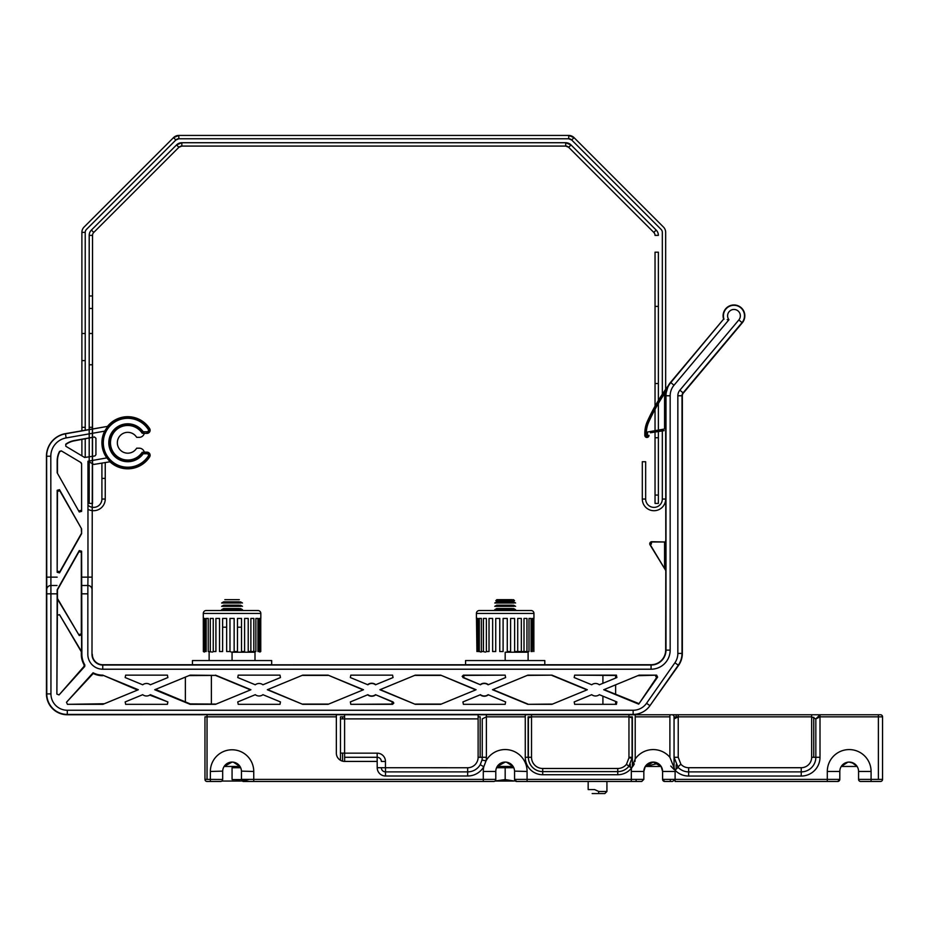 <?xml version="1.0" encoding="UTF-8"?>
<svg xmlns="http://www.w3.org/2000/svg" width="929" height="929" viewBox="0 0 929 929"><rect width="100%" height="100%" fill="white"/><g stroke="black" fill="none" stroke-linecap="round" stroke-linejoin="round"><path stroke-width="1.39" d="M656.176 230.078L571.021 144.936L568.664 147.293A4.169 4.169 0 0 0 565.715 146.074L568.664 147.293L565.715 146.074A4.169 4.169 0 0 1 568.664 147.293L653.807 232.436L656.176 230.078A7.502 7.502 0 0 1 658.371 235.385A7.502 7.502 0 0 0 656.176 230.078M655.038 252.189L655.038 495.076L655.038 252.189L658.371 252.189L658.371 503.425L655.038 503.425L655.038 495.076L658.371 495.076L658.371 431.637M658.371 400.504L658.371 252.189M655.038 235.385A4.169 4.169 0 0 0 653.807 232.436A4.169 4.169 0 0 1 655.038 235.385L658.371 235.385M655.038 383.538L658.371 383.538L655.038 383.538L655.038 406.217M655.038 430.684L655.038 431.962M655.038 432.229L655.038 437.745L658.371 437.745L658.371 383.538M658.371 431.37L658.371 430.104M655.038 306.396L658.371 306.396M565.715 142.729A7.502 7.502 0 0 1 571.021 144.936L565.715 142.729L181.84 142.729L181.84 146.074L178.902 147.293A4.169 4.169 0 0 1 181.84 146.074A4.169 4.169 0 0 0 178.902 147.293L181.84 146.074L565.715 146.074L565.715 142.729L571.021 144.936A7.502 7.502 0 0 0 565.715 142.729M176.533 144.936L181.84 142.729A7.502 7.502 0 0 0 176.533 144.936L91.39 230.078L93.748 232.436A4.169 4.169 0 0 0 92.528 235.385A4.169 4.169 0 0 1 93.748 232.436L178.902 147.293L176.533 144.936M91.39 230.078A7.502 7.502 0 0 0 89.196 235.385A7.502 7.502 0 0 1 91.39 230.078M92.319 503.425L92.528 235.385L92.528 295.968L89.196 295.968L89.196 235.385L89.196 503.425L92.134 503.425M92.528 295.968L92.528 308.486L89.196 308.486L89.196 295.968M89.196 308.486L89.196 333.499L92.528 333.499L92.528 308.486L92.528 333.499L89.196 333.499L89.196 364.772L92.528 364.772L92.528 427.317L89.196 427.317L89.196 364.772M92.528 427.317L92.528 503.425L89.196 503.425L89.196 427.317M92.528 456.081L92.528 437.629L92.528 456.081M92.528 308.486L92.528 364.772M89.196 438.209L89.196 456.673L89.196 438.209M665.663 389.321L665.663 232.366A7.502 7.502 0 0 0 663.469 227.059L574.041 137.631L571.683 139.989L568.734 138.769L571.683 139.989A4.169 4.169 0 0 0 568.734 138.769L568.734 135.437L178.821 135.437L178.821 138.769L175.871 139.989L86.455 229.417A4.169 4.169 0 0 0 85.224 232.366L85.224 430.15L85.224 427.317L81.891 427.317L81.891 430.731L81.891 232.366L81.891 427.317M568.734 138.769L178.821 138.769A4.169 4.169 0 0 0 175.871 139.989L173.514 137.631L178.821 135.437A7.502 7.502 0 0 0 173.514 137.631L84.086 227.059A7.502 7.502 0 0 0 81.891 232.366L81.891 295.968L81.891 232.366L85.224 232.366L85.224 427.317L85.224 360.603L81.891 360.603L85.224 360.603L85.224 427.317M105.244 462.607L105.244 499.047L105.244 462.607M101.911 463.199L101.911 499.047L101.911 463.199M101.911 478.4L105.244 478.4M87.965 509.289A11.671 11.671 0 0 0 92.134 510.625M92.319 510.648A11.671 11.671 0 0 0 105.244 499.047L101.911 499.047A8.338 8.338 0 0 1 92.319 507.292M87.965 505.213A8.338 8.338 0 0 0 92.134 507.257M85.224 333.499L81.891 333.499L81.891 295.968L81.891 333.499L85.224 333.499L85.224 295.968L85.224 333.499M85.224 457.37L85.224 438.906L85.224 457.37M81.891 439.498L81.891 455.849L81.891 439.498M175.871 139.989A4.169 4.169 0 0 1 178.821 138.769L175.871 139.989M178.821 135.437L173.514 137.631A7.502 7.502 0 0 1 178.821 135.437M574.041 137.631L568.734 135.437L574.041 137.631A7.502 7.502 0 0 0 568.734 135.437M662.331 394.233L662.331 232.366A4.169 4.169 0 0 0 661.111 229.417L571.683 139.989M665.663 499.047A11.671 11.671 0 0 1 653.993 510.718A11.671 11.671 0 0 1 642.311 499.047A11.671 11.671 0 0 0 653.993 510.718A11.671 11.671 0 0 0 665.663 499.047L662.331 499.047A8.338 8.338 0 0 1 653.993 507.385A8.338 8.338 0 0 1 645.655 499.047A8.338 8.338 0 0 0 653.993 507.385A8.338 8.338 0 0 0 662.331 499.047L662.331 430.94M645.655 461.725L645.655 499.047L642.311 499.047L642.311 461.725L645.655 461.725M665.663 429.001L665.663 390.958M662.331 430.673L662.331 429.395M137.562 690.05L104.338 703.752L137.562 690.05L104.338 703.752L67.422 704.333L66.493 702.243L67.422 704.333L102.922 704.333L138.316 689.736L102.747 675.139L137.562 690.05M615.66 675.453L574.656 675.139L616.403 675.139L615.625 675.453L615.625 678.065L616.879 677.555L615.625 678.065L616.879 677.555L616.403 675.139L616.879 677.555L599.344 684.778A6.259 6.259 0 0 0 591.715 684.778L574.18 677.555L574.656 675.139M655.479 675.72L656.513 677.694L657.627 677.113L656.606 675.139L637.724 675.72L615.625 684.836L615.625 694.311M185.359 701.732L185.359 677.113L155.491 689.423L190.213 703.903L216.12 704.077M167.882 677.555L150.335 684.778L167.882 677.555L167.406 675.139L125.647 675.139L125.171 677.555L125.647 675.139L167.406 675.139L167.882 677.555L150.335 684.778A6.259 6.259 0 0 0 142.706 684.778A6.259 6.259 0 0 1 150.335 684.778L167.882 677.555L167.406 675.139L167.882 677.555M66.029 444.352L65.75 444.201A20.844 20.844 0 0 1 74.39 440.52L94.468 436.99L74.448 440.81A20.554 20.554 0 0 0 66.029 444.352M84.713 666.488L84.864 665.013L84.156 664.955L83.993 666.418L84.713 666.488L59.05 694.927L83.993 666.418M78.965 551.687L57.459 589.857L78.965 551.687L81.311 552.302L81.601 551.199L79.267 550.583L57.168 589.776L78.965 551.687L57.459 589.857L57.459 598.473L79.279 635.575L81.601 634.937L81.311 633.88L78.988 634.519M79.267 550.583L81.601 551.199L79.267 550.583L81.601 551.199L81.891 654.295A20.844 20.844 0 0 0 84.864 665.013L84.156 664.955A21.437 21.437 0 0 1 81.311 654.295L81.311 651.752L59.491 614.65L81.601 651.67L81.601 634.937M57.459 598.473L56.878 694.091L57.168 589.776M664.572 566.121L664.572 543.233L664.572 566.121L665.617 570.301L650.277 544.731A1.812 1.812 0 0 1 651.833 541.979L664.549 541.979L664.572 543.233L665.826 543.233L665.826 566.121L664.572 566.121M150.335 694.695A6.259 6.259 0 0 1 142.706 694.695L125.171 701.929L125.647 704.333L167.406 704.333L167.882 701.929L150.335 694.695L150.417 695.356L167.882 701.929L167.406 704.333L125.647 704.333L125.171 701.929M637.724 675.72L615.625 684.836L637.724 675.72M87.825 654.295A14.922 14.922 0 0 0 102.747 669.217A14.922 14.922 0 0 1 87.825 654.295A14.922 14.922 0 0 0 102.747 669.217A14.922 14.922 0 0 1 87.825 654.295L87.86 585.491A4.169 4.169 90 0 1 92.029 589.66L91.994 654.295A10.753 10.753 0 0 0 102.747 665.048L651.066 665.048A14.922 14.922 0 0 0 665.988 650.126L665.988 395.766A20.519 20.519 0 0 1 670.796 382.574L723.61 319.123A10.858 10.858 0 0 1 733.968 304.967A10.858 10.858 0 0 1 742.283 322.816L683.326 393.083A4.169 4.169 0 0 0 682.351 395.766L682.351 653.412A20.844 20.844 0 0 1 678.576 665.373L649.952 705.68A20.519 20.519 0 0 1 633.137 714.424L628.956 714.761L628.956 716.84L632.359 716.84L632.359 767.075M65.402 433.646L107.741 426.365L104.675 431.137L66.156 437.931A18.58 18.58 0 0 0 50.805 456.232L50.909 585.491A4.169 4.169 90 0 0 46.74 589.66L46.636 456.232A22.749 22.749 0 0 1 65.436 433.82L65.402 433.646A22.935 22.935 0 0 0 46.45 456.232L46.45 693.905A20.844 20.844 0 0 0 67.294 714.761L602.909 714.645M185.359 677.113L155.491 689.423L185.359 677.113M56.878 694.091L59.05 694.927L56.878 694.091M616.403 704.333L616.879 701.929L599.344 694.695L616.879 701.929L616.403 704.333L574.656 704.333L616.403 704.333L616.879 701.929L616.403 704.333M211.371 664.827L651.066 664.723A14.597 14.597 0 0 0 665.663 650.126L665.803 570.94A1.254 1.254 24.2 0 0 665.617 570.301L650.045 544.87A2.09 2.09 0 0 1 651.833 541.712L664.549 541.979A1.254 1.254 -26.6 0 0 665.803 540.724L665.663 431.846M143.205 431.776L146.979 431.776L143.205 431.776L142.543 433.019L143.205 431.776A18.952 18.952 0 0 0 108.809 442.761A18.952 18.952 0 0 0 143.205 453.747L146.979 453.747L143.205 453.747L142.543 452.493L143.205 453.747L146.979 453.747A1.521 1.521 0 0 1 148.257 456.104L149.314 456.778A25.71 25.71 0 0 1 102.051 442.761A25.71 25.71 0 0 1 149.314 428.733A2.775 2.775 0 0 1 146.979 433.019L146.979 431.776A1.521 1.521 0 0 0 148.257 429.419L149.604 428.548A3.124 3.124 0 0 1 146.979 433.378L144.285 433.378M667.231 388.229L665.942 393.548L668.253 385.709A20.844 20.844 0 0 1 670.541 382.365L723.61 319.123M648.999 435.376L648.999 435.376A2.09 2.09 0 0 1 646.909 437.466A2.09 2.09 0 0 1 644.819 435.376L644.819 433.297A29.194 29.194 0 0 1 647.432 421.209A198.643 198.643 0 0 1 668.172 385.837L664.699 393.42A21.948 21.948 0 0 0 664.572 395.766A21.948 21.948 0 0 1 664.699 393.42A197.122 197.122 0 0 0 648.814 421.836A27.673 27.673 0 0 0 646.34 433.297L646.909 435.945L647.478 432.02L647.478 435.376L647.478 432.02L664.572 429.001L664.572 395.766M665.663 395.766L665.803 431.544A1.254 1.254 -155.6 0 0 665.663 430.986M57.459 491.406L57.168 572.276L59.502 572.891L81.601 533.699L81.601 528.88L59.502 489.676L57.168 490.291L57.459 491.406L59.793 490.791L81.601 528.88M57.168 472.791L79.267 511.984L81.601 511.368L81.601 463.676L80.997 462.596L61.314 450.855L59.561 451.355A20.844 20.844 0 0 0 57.168 461.063L57.168 472.791L79.267 511.984L81.601 511.368L81.601 463.676L80.997 462.596M84.609 457.474L94.897 455.965L95.931 454.734L95.931 438.221L94.468 436.99L95.931 438.221L94.468 436.99L95.931 438.221L95.931 454.734L94.897 455.965L84.609 457.474L65.843 446.28L65.75 444.201A20.844 20.844 0 0 1 74.39 440.52L74.448 440.81M59.793 490.791L59.502 489.676L57.168 490.291L57.168 572.276L59.502 572.891L59.793 571.776L57.459 571.161M651.357 544.08L650.045 544.87M392.572 704.333L393.826 703.079L393.048 701.929L375.513 694.695L391.783 701.674L392.561 702.835L391.306 704.077L392.572 704.333L350.814 704.333L391.306 704.077M142.183 452.284L144.32 452.284A5.214 5.214 0 0 0 139.222 448.184L136.668 448.184A10.428 10.428 0 0 1 121.002 450.693A10.428 10.428 0 0 1 121.002 434.83A10.428 10.428 0 0 1 136.668 437.338L139.222 437.338A5.214 5.214 0 0 0 144.32 433.228L142.183 433.228A17.279 17.279 0 0 0 116.392 429.744A17.279 17.279 0 0 0 116.392 455.779A17.279 17.279 0 0 0 142.183 452.284L146.979 452.493A2.775 2.775 0 0 1 149.314 456.778L149.604 456.975A26.058 26.058 0 0 1 109.947 461.783L93.864 464.43L109.947 461.783M144.285 452.144L146.979 452.144A3.124 3.124 0 0 1 149.604 456.975M57.017 585.491L50.909 585.491L50.944 693.905A16.35 16.35 0 0 0 67.294 710.255L633.137 710.255A16.35 16.35 0 0 0 646.538 703.288L674.895 662.795A16.35 16.35 0 0 0 677.845 653.412L677.845 395.766A8.663 8.663 0 0 1 679.877 390.192L738.845 319.924A6.364 6.364 0 0 0 733.968 309.462A6.364 6.364 0 0 0 728.951 319.75L727.198 319.657M463.42 676.637L464.674 675.395L463.397 675.139L462.143 676.393L464.198 677.798L463.42 676.637M102.747 675.72A21.437 21.437 0 0 1 93.225 673.49L93.086 672.77A20.844 20.844 0 0 0 102.747 675.139L102.747 675.72M93.225 673.49L66.493 702.243L93.086 672.77M657.627 677.113L638.699 704.147L656.513 677.694M656.606 675.139L639.129 675.139L603.734 689.736L638.699 704.147M638.49 703.439L604.059 689.597M463.397 675.139L505.155 675.139L464.674 675.395M464.198 677.798L480.467 684.778L462.921 677.555M480.432 684.499A6.503 6.503 0 0 1 488.364 684.673M480.467 684.778A6.259 6.259 0 0 1 488.097 684.778L505.631 677.555L505.155 675.139M505.155 704.333L463.397 704.333L505.155 704.333L505.631 701.929L488.097 694.695L505.631 701.929M488.097 694.695A6.259 6.259 0 0 1 480.467 694.695L462.921 701.929L463.397 704.333M488.131 694.985A6.503 6.503 0 0 1 480.2 694.799M527.881 704.333L551.931 704.333L587.325 689.736L551.931 675.139L527.881 675.139L492.486 689.736L527.881 704.333L552.534 704.077M492.811 689.597L527.927 704.077M551.931 675.139L527.277 675.395M587 689.875L551.872 675.395M350.814 675.139L392.572 675.139L350.814 675.139L350.338 677.555L367.884 684.778L350.338 677.555M367.838 684.499A6.503 6.503 0 0 1 375.781 684.673M367.884 684.778A6.259 6.259 0 0 1 375.513 684.778L393.048 677.555L392.572 675.139M375.513 694.695A6.259 6.259 0 0 1 367.884 694.695L350.338 701.929L350.814 704.333M375.548 694.985A6.503 6.503 0 0 1 367.617 694.799M380.228 689.597L415.298 704.333L440.671 704.333L476.078 689.736L440.671 675.139L475.741 689.875M415.344 704.077L441.287 704.077M440.625 675.395L414.682 675.395M415.298 704.333L379.903 689.736L415.298 675.139L440.671 675.139M238.23 675.139L279.989 675.139L238.23 675.139L237.754 677.555L255.289 684.778L237.754 677.555M279.989 675.139L280.465 677.555L262.93 684.778A6.259 6.259 0 0 0 255.289 684.778M279.989 704.333L280.465 701.929L262.93 694.695A6.259 6.259 0 0 1 255.289 694.695L237.754 701.929L238.23 704.333L279.989 704.333L238.23 704.333M267.645 689.597L302.715 704.333L328.088 704.333L363.494 689.736L328.088 675.139L363.158 689.875M302.761 704.077L328.703 704.077M328.042 675.395L302.099 675.395M302.715 704.333L267.32 689.736L302.715 675.139L328.088 675.139M215.505 675.139L250.9 689.736L215.505 704.333L190.131 704.333L154.725 689.736L190.131 675.139L215.458 675.395L189.028 675.592M215.458 675.395L250.575 689.875M80.695 462.421L81.311 463.501M57.459 472.722L57.459 461.063A20.554 20.554 0 0 1 59.816 451.506L61.558 451.006M81.311 510.265L78.965 510.88L81.311 510.265M81.601 533.699L81.311 528.949M81.311 533.618L59.793 571.776M728.951 319.75L673.989 385.256L670.541 382.365M84.864 665.013L84.156 664.955L84.864 665.013M81.752 585.491L87.86 585.491L87.965 577.153L81.601 577.153L81.671 584.062M125.171 677.555L125.647 675.139L125.171 677.555L142.706 684.778A6.259 6.259 0 0 1 150.335 684.778M616.879 677.555L616.403 675.139L616.879 677.555M66.493 702.243L67.422 704.333L66.493 702.243M167.406 704.333L167.882 701.929L167.406 704.333M665.942 393.548A20.693 20.693 0 0 0 665.826 395.766L670.169 395.766L670.169 650.126L665.663 650.126M107.636 426.19A26.058 26.058 0 0 1 149.604 428.548M146.979 433.378L142.183 433.228M142.543 452.493L142.543 452.493A17.697 17.697 0 0 1 110.063 442.761A17.697 17.697 0 0 1 142.543 433.019M91.994 654.295L92.319 466.637L92.134 577.153L87.965 577.153L87.965 461.237L106.823 457.904A25.838 25.838 0 0 1 104.675 431.137M106.823 457.904L110.005 461.585M87.965 461.237L93.864 464.43M57.168 572.276L59.502 572.891L57.168 572.276M59.502 489.676L57.168 490.291L59.502 489.676M79.267 511.984L81.601 511.368L79.267 511.984M94.897 455.965L95.931 454.734L94.897 455.965M211.371 714.645L198.643 714.761M670.169 650.126A19.091 19.091 0 0 1 651.066 669.217L102.747 669.217L102.747 664.723A10.428 10.428 0 0 1 92.319 654.295M192.442 664.723L192.442 660.554L271.674 660.554L271.674 664.723L102.747 664.723M665.803 431.544L665.826 429.001M665.663 540.457L665.826 543.233M57.168 598.555L79.279 635.575M59.491 614.65L57.168 615.288M81.311 633.88L81.311 552.302M65.75 444.201A20.844 20.844 0 0 1 74.39 440.52M673.989 385.256A16.35 16.35 0 0 0 670.169 395.766M599.344 694.695A6.259 6.259 0 0 1 591.715 694.695L574.18 701.929L574.656 704.333M651.833 541.712L651.275 543.79M664.2 430.615L650.451 432.763L664.2 430.615M648.732 435.376A1.823 1.823 0 0 1 646.909 437.199A1.823 1.823 0 0 1 645.086 435.376L645.086 433.297A28.915 28.915 0 0 1 647.676 421.325L648.814 421.836M647.432 421.209L647.676 421.325A198.365 198.365 0 0 1 667.858 386.719L668.172 385.837M647.478 432.02L647.478 435.376M646.34 435.376L646.34 433.297M342.557 718.883L342.557 716.84L340.478 716.84L340.478 753.117L344.601 753.117L344.647 757.286L377.174 757.286L377.174 753.164A8.303 8.303 0 0 1 385.465 761.455L381.343 761.455A4.169 4.169 0 0 0 377.174 757.286L377.174 761.42L344.647 761.42A8.303 8.303 0 0 1 336.344 753.117A8.303 8.303 0 0 0 340.478 760.294A8.303 8.303 0 0 1 336.344 753.117L336.344 714.761L676.149 714.761L669.89 714.761L676.149 714.761L676.149 716.84L678.228 716.84L674.059 718.93L674.059 757.298L678.089 767.354L675.069 770.234L669.89 757.298L669.89 714.761L820.005 714.761L815.836 718.93L815.836 757.286A14.597 14.597 0 0 1 801.239 771.883L688.656 771.883A14.597 14.597 0 0 1 678.089 767.354M340.478 718.883L344.601 718.883L344.601 714.761L207.039 714.761L207.039 779.385L204.961 779.385L204.961 716.84L336.344 716.84M486.378 757.286A18.719 18.719 0 0 1 486.03 760.851L483.8 766.762A18.719 18.719 0 0 1 467.659 776.005L385.512 776.005A8.303 8.303 0 0 1 377.209 767.714L467.659 767.749A10.463 10.463 0 0 0 478.121 757.286L482.244 757.286L482.244 718.883L486.378 716.84L486.378 757.286L482.244 757.286L482.244 718.883M478.121 757.286L478.121 714.761L486.378 714.761L486.378 716.84L525.268 716.84L525.268 714.761L531.527 714.761L531.527 716.84L528.392 717.885L528.392 757.286A14.318 14.318 0 0 0 542.71 771.604L617.762 771.604L617.762 768.48A11.183 11.183 0 0 0 626.483 764.3L628.921 766.262A14.318 14.318 0 0 1 617.762 771.604L617.762 774.728L542.71 774.728L542.71 768.48L617.762 768.48M385.465 761.455L385.465 767.714M628.956 714.761L635.215 714.761L633.137 714.761L635.215 714.761L635.215 757.286A17.442 17.442 0 0 1 635.181 758.203L635.111 759.156L635.181 758.203M858.57 779.477L858.57 771.465A9.383 9.383 0 0 0 849.187 762.082A9.383 9.383 0 0 0 839.804 771.465L839.804 779.385A2.09 2.09 0 0 1 837.726 781.475A2.09 2.09 0 0 0 839.804 779.385L827.298 779.385L827.298 771.465A21.89 21.89 0 0 1 849.187 749.575A21.89 21.89 0 0 1 871.088 771.465A21.89 21.89 0 0 0 862.321 753.953A21.89 21.89 0 0 1 871.088 771.465L871.088 781.475L860.568 781.475M846.598 762.442L841.256 766.46L857.13 766.46L841.256 766.46L847.852 762.175M858.57 771.128L858.57 771.465A9.383 9.383 0 0 0 849.187 762.082A9.383 9.383 0 0 0 839.804 771.465L839.816 771.128M528.113 757.286L528.113 716.84L531.527 716.84L531.527 757.286A11.183 11.183 0 0 0 542.71 768.48M344.647 757.286L344.647 761.42M526.035 781.475L516.652 781.475L514.561 779.385L514.561 771.465A9.383 9.383 0 0 0 505.179 762.082A9.383 9.383 0 0 0 495.796 771.465L495.807 771.128M670.308 779.385L670.308 781.475L664.676 781.475L662.598 779.385L662.598 771.465A9.383 9.383 0 0 0 653.215 762.082A9.383 9.383 0 0 0 643.832 771.465L645.272 766.46L643.832 771.465L643.832 779.385L641.742 781.475L516.652 781.475A2.09 2.09 0 0 1 514.561 779.385L631.314 779.385L631.314 771.465A21.89 21.89 0 0 1 631.615 767.9L628.921 766.262L632.057 758.041L628.945 757.878A11.183 11.183 0 0 0 628.956 757.286L632.08 757.286L632.08 717.885L628.956 716.84L531.527 716.84M636.11 779.385L636.11 781.475L631.314 781.475L634.449 781.475L631.314 781.475L631.314 779.385L643.832 779.385M493.798 781.475L243.526 781.475A2.09 2.09 0 0 1 242.179 780.987L249.158 781.475L243.526 781.475A2.09 2.09 0 0 1 242.179 780.987A2.09 2.09 0 0 0 243.526 781.475L242.179 780.987L243.526 781.475A2.09 2.09 0 0 1 241.447 779.385L241.447 771.465A9.383 9.383 0 0 0 232.064 762.082A9.383 9.383 0 0 0 222.681 771.465L222.681 779.385A2.09 2.09 0 0 1 220.591 781.475L207.039 781.475A2.09 2.09 0 0 1 204.961 779.385A2.09 2.09 0 0 0 207.039 781.475L210.372 781.475L210.372 771.465A21.681 21.681 0 0 1 232.064 749.784A21.681 21.681 0 0 1 253.745 771.465L253.745 781.475L243.526 781.475L241.447 779.385L483.289 779.385L483.289 771.465A21.89 21.89 0 0 1 483.8 766.762L480.247 764.672L481.977 760.073A14.597 14.597 0 0 0 482.244 757.286M229.475 762.442L224.121 766.46L239.996 766.46L224.121 766.46L232.076 762.082M241.435 771.128L253.745 771.465A21.681 21.681 0 0 0 232.064 749.784A21.681 21.681 0 0 0 210.372 771.465L222.681 771.128M207.039 779.385L222.681 779.477M220.684 781.475L210.372 781.475M340.478 753.117L340.478 760.294A8.303 8.303 0 0 1 336.344 753.117M342.557 716.84L344.601 716.84M478.121 716.84L480.165 716.84L480.165 757.286M502.589 762.442L497.247 766.46L513.122 766.46L497.247 766.46L505.202 762.082M514.561 771.128L527.08 771.465L527.08 781.475M514.561 771.465A9.383 9.383 0 0 0 505.179 762.082A9.383 9.383 0 0 0 495.796 771.465L495.796 779.477M488.085 781.475L493.717 781.475A2.09 2.09 0 0 0 495.064 780.987A2.09 2.09 0 0 1 493.717 781.475L488.085 781.475M514.352 781.034L505.179 779.57L505.179 767.714L513.783 767.714L513.122 766.46L506.514 762.175M516.652 781.475A2.09 2.09 0 0 1 515.305 780.987A2.09 2.09 0 0 0 516.652 781.475L522.284 781.475L516.652 781.475A2.09 2.09 0 0 1 514.561 779.385M243.526 781.475L253.745 781.475L243.526 781.475M495.796 779.385A2.09 2.09 0 0 1 493.717 781.475L483.289 781.475L483.289 779.385L495.796 779.385A2.09 2.09 0 0 1 493.717 781.475M377.209 767.714L377.174 761.42M381.343 767.714A4.169 4.169 0 0 0 385.512 771.883L467.659 771.883A14.597 14.597 0 0 0 480.247 764.672M486.03 760.851A21.89 21.89 0 0 1 527.08 771.465A21.89 21.89 0 0 0 486.03 760.851L481.977 760.073M542.71 774.728A17.442 17.442 0 0 1 525.268 757.286L531.527 757.286M626.483 764.3L628.945 757.878M528.113 766.843A17.442 17.442 0 0 1 525.268 757.286L525.268 716.84M636.11 781.475L641.742 781.475L636.11 781.475M670.773 766.042L673.827 769.305M633.16 766.03L634.298 763.893M634.937 761.594L635.088 760.143M676.149 714.761L678.228 714.761L678.228 757.286L680.887 764.242A10.428 10.428 0 0 0 688.656 767.714L801.239 767.714A10.428 10.428 0 0 0 811.667 757.286L815.836 757.286L815.836 718.93L820.005 714.761L880.46 714.761A2.09 2.09 0 0 1 882.55 716.84L882.55 779.385A2.09 2.09 0 0 1 880.46 781.475A2.09 2.09 0 0 0 882.55 779.385A2.09 2.09 0 0 1 880.46 781.475L878.381 781.475L880.46 781.475A2.09 2.09 0 0 0 882.55 779.385L878.381 779.385L878.381 714.761L880.46 714.761A2.09 2.09 0 0 1 882.55 716.84L820.005 716.84L815.836 718.93L811.667 716.84L811.667 714.761M670.308 781.475L671.981 781.475A2.09 2.09 0 0 0 674.059 779.385A2.09 2.09 0 0 1 671.981 781.475L664.676 781.475A2.09 2.09 0 0 1 662.598 779.385L675.104 779.385L675.104 781.475L837.726 781.475L839.804 779.385M860.66 781.475A2.09 2.09 0 0 1 858.57 779.385A2.09 2.09 0 0 0 860.66 781.475L866.292 781.475M811.667 757.286L811.667 716.84L678.228 716.84M820.005 714.761L820.005 757.286L815.836 757.286L815.836 718.93L820.005 714.761M858.57 779.385L878.381 779.385M669.89 757.298L669.89 757.286A21.89 21.89 0 0 0 635.111 759.156L631.615 767.9M658.057 763.429L645.272 766.46L661.146 766.46L662.598 771.465L675.104 771.465L675.104 779.385L827.298 779.385L827.298 781.475L837.726 781.475M676.149 717.234L674.059 716.84A2.09 2.09 0 0 0 671.981 714.761A2.09 2.09 0 0 1 674.059 716.84L674.059 769.491M813.746 717.234L813.746 757.286M655.804 762.442L661.146 766.46L659.822 764.811M526.035 714.761L531.527 714.761L526.035 714.761M880.46 714.761L878.381 714.761L880.46 714.761A2.09 2.09 0 0 1 882.55 716.84A2.09 2.09 0 0 0 880.46 714.761M486.378 714.761L478.121 714.761L486.378 714.761M588.162 781.475L588.162 789.569L594.595 789.569L598.775 791.485L606.927 791.485L606.927 781.475M598.497 793.563L604.837 793.563L592.156 793.563L598.497 793.563L598.775 791.485M207.039 781.475A2.09 2.09 0 0 1 204.961 779.385A2.09 2.09 0 0 0 207.039 781.475M232.041 762.082L233.376 762.175M234.654 762.442L239.996 766.46L233.4 762.175M214.959 781.475L220.591 781.475M505.167 762.082L506.502 762.175M507.768 762.442L513.122 766.46M631.314 781.475L634.449 781.475L631.314 781.475M871.088 781.475L880.46 781.475L871.088 781.475M854.041 763.429L849.176 762.082M849.211 762.082L847.875 762.175M851.777 762.442L857.13 766.46M650.625 762.442L645.272 766.46L653.226 762.082L661.146 766.46M344.601 714.761L338.388 714.761L344.601 714.761M239.287 599.669L224.841 599.669L239.287 599.669M240.402 781.057L221.845 781.057L240.402 781.057M513.528 781.057L494.971 781.057L509.324 780.662M496.922 781.057L501.079 780.65M512.402 599.669L496.841 599.669L495.819 600.691L513.296 600.691M497.956 599.669L496.841 599.669M497.073 600.691L495.819 600.691M505.179 779.57L495.064 780.987M496.585 767.714L505.179 767.714M512.494 601.853L496.748 601.853L494.762 603.002L514.213 603.002M497.874 601.853L496.748 601.853M496.156 603.002L494.762 603.002M512.494 605.197L496.748 605.197L494.762 606.335L514.213 606.335M497.874 605.197L496.748 605.197M496.156 606.335L494.762 606.335M512.494 608.53L496.748 608.53L494.762 609.679L514.213 609.679M497.874 608.53L496.748 608.53M496.156 609.679L494.762 609.679M236.198 780.662L240.414 781.057M241.238 781.034L248.74 779.57L232.064 779.57L232.064 767.714L240.657 767.714M239.368 601.853L223.622 601.853L221.636 603.002L241.087 603.002M224.748 601.853L223.622 601.853M223.03 603.002L221.636 603.002M239.368 605.197L223.622 605.197L221.636 606.335L241.087 606.335M224.748 605.197L223.622 605.197M223.03 606.335L221.636 606.335M239.368 608.53L223.622 608.53L221.636 609.679L241.087 609.679M224.748 608.53L223.622 608.53M223.03 609.679L221.636 609.679M544.8 664.723L465.568 664.723L465.568 660.554L544.8 660.554L544.8 664.723M211.684 651.984L208.247 651.543L208.247 618.435L206.168 618.435L208.247 618.435L206.168 618.435L206.168 651.543L204.879 651.543L204.879 618.435L203.799 618.435L203.37 651.543L203.288 613.43A2.915 2.915 0 0 1 206.203 610.516L257.914 610.516A2.915 2.915 0 0 1 260.828 613.43L203.288 613.43A2.915 2.915 0 0 1 206.203 610.516L257.914 610.516A2.915 2.915 0 0 1 260.828 613.43L260.828 618.435M219.523 618.435L215.911 618.435L219.523 618.435L215.911 618.435L219.523 618.435L219.523 651.543L222.623 651.543L222.623 618.435L226.653 618.435L226.653 651.543L229.974 651.543L229.974 618.435L234.143 618.435L234.143 651.543L237.476 651.543L237.476 618.435L241.505 618.435L241.505 651.543L244.606 651.543L244.606 618.435L248.217 618.435L244.606 618.435M257.96 618.435L255.87 618.435L257.96 618.435L255.87 618.435L257.96 618.435L257.96 651.543L259.237 651.543L259.237 618.435L260.317 618.435L259.237 618.435M245.407 610.516L218.721 610.516M209.13 652.204L209.13 660.554L209.13 652.204M244.362 610.516L219.755 610.516M478.005 618.435L476.925 618.435L478.005 618.435L476.925 618.435L478.005 618.435L478.005 651.543L479.294 651.543L479.294 618.435L481.373 618.435L481.373 651.543L483.417 651.543L483.417 618.435L486.366 618.435L486.366 651.543L489.026 651.543L489.026 618.435L492.637 618.435L489.026 618.435M499.767 618.435L495.738 618.435L499.767 618.435L495.738 618.435L499.767 618.435L499.767 651.543L503.1 651.543L503.1 618.435L507.269 618.435L503.1 618.435M514.62 618.435L510.602 618.435L514.62 618.435L510.602 618.435L514.62 618.435L514.62 651.543L517.72 651.543L517.72 618.435L521.332 618.435L521.332 651.543L524.002 651.543L524.002 618.435L524.792 618.435M531.074 618.435L528.996 618.435L531.074 618.435L528.996 618.435L531.074 618.435L531.074 651.543L532.363 651.543L532.363 618.435L533.443 618.435L532.363 618.435M533.954 618.435L533.954 613.43A2.915 2.915 0 0 0 531.04 610.516L479.329 610.516L531.04 610.516A2.915 2.915 0 0 1 533.954 613.43L476.414 613.43A2.915 2.915 0 0 1 479.329 610.516L531.04 610.516L479.329 610.516A2.915 2.915 0 0 0 476.414 613.43L476.414 618.435M518.521 610.516L491.836 610.516M517.488 610.516L492.881 610.516L517.488 610.516M204.334 652.077L203.37 651.543L204.334 652.077L204.879 618.435M210.291 651.543L210.291 618.435L213.24 618.435L213.24 651.543L215.911 651.543L215.911 618.435M251.666 652.077L253.826 651.543L248.217 651.543L248.217 618.435M250.865 651.635L250.876 618.435L251.666 618.435M255.87 618.435L255.87 651.543L253.826 651.543L253.826 618.435L250.876 618.435M260.759 618.435L260.759 651.543L259.795 652.077L260.759 651.543L260.317 618.435M231.124 651.984L229.974 651.543M260.759 651.543L259.795 652.077L259.795 618.435M233.249 651.926L232.064 652.077M212.451 652.077L213.252 651.635M212.451 618.435L213.24 618.435M206.168 618.435L208.247 618.435M232.064 660.554L232.064 652.204L254.999 652.204L254.999 660.554M222.623 627.191L226.653 627.191M237.476 627.191L241.505 627.191M476.925 618.435L476.925 651.543L476.484 618.435M495.738 618.435L495.738 651.543L492.637 651.543L492.637 618.435M510.602 618.435L510.602 651.543L507.269 651.543L507.269 618.435M528.996 618.435L528.996 651.543L524.792 652.077L524.002 651.543L526.952 651.543L526.952 618.435L524.002 618.435M533.873 618.435L533.873 651.543L533.443 618.435M481.164 652.077L479.294 651.543L481.164 652.077M484.81 651.984L483.417 651.543M519.044 652.077L521.332 651.543L517.72 651.543M524.792 652.077L523.991 651.635M485.577 652.077L486.378 651.635M485.577 618.435L486.366 618.435M505.179 660.554L505.179 652.204L528.113 652.204L528.113 660.554M92.528 235.385L89.196 235.385M92.029 589.66L92.134 577.153L92.029 589.66M393.048 701.929L391.783 701.674M148.257 429.419A24.456 24.456 0 0 0 103.305 442.761A24.456 24.456 0 0 0 148.257 456.104M723.981 319.193A10.533 10.533 0 0 1 733.968 305.293A10.533 10.533 0 0 1 742.039 322.595L683.07 392.874A4.494 4.494 0 0 0 682.014 395.766L682.014 653.412A20.519 20.519 0 0 1 678.309 665.176L678.576 665.373M738.845 319.924L742.283 322.816M211.371 675.395L211.371 704.077M602.909 704.077L602.909 696.436M602.909 683.314L602.909 675.395M674.895 662.795L678.309 665.176L649.952 705.68L646.538 703.288M677.845 653.412L682.351 653.412M683.326 393.083L679.877 390.192A8.663 8.663 0 0 0 677.845 395.766L682.351 395.766M633.137 710.255L633.137 714.424L67.294 714.424A20.519 20.519 0 0 1 46.775 693.905L46.74 589.66M66.156 437.931L65.436 433.82L107.741 426.365M50.805 456.232L46.45 456.232M57.168 577.153L46.636 577.153M56.878 593.828L46.775 593.828M50.944 693.905L46.45 693.905M67.294 710.255L67.294 714.761M651.066 669.217L651.066 664.723M665.826 566.121L665.803 570.94M81.311 654.295L81.891 654.295M81.891 593.828L87.825 593.828M344.647 753.164L377.174 753.164M478.121 718.883L344.601 718.883L344.601 753.117M467.659 767.749L467.659 776.005M385.512 767.749L385.512 776.005M669.89 716.84L635.215 716.84M630.28 757.286L630.28 757.948M630.28 764.219L630.28 767.354M342.557 761.153L342.557 753.117M495.796 771.465L483.289 771.465M628.956 757.286L628.956 716.84M631.36 768.225A17.442 17.442 0 0 1 617.762 774.728M643.832 771.465L631.314 771.465M836.054 753.953A21.89 21.89 0 0 0 827.298 771.465A21.89 21.89 0 0 1 836.054 753.953A21.89 21.89 0 0 0 827.298 771.465L839.804 771.465M858.57 771.465L871.088 771.465A21.89 21.89 0 0 0 862.321 753.953M820.005 757.286A18.766 18.766 0 0 1 801.239 776.052L801.239 767.714M801.239 776.052L688.656 776.052L688.656 767.714M688.656 776.052A18.766 18.766 0 0 1 675.069 770.234A21.89 21.89 0 0 1 675.104 771.465M678.228 757.286L674.059 757.298M680.887 764.242L677.775 767.017M676.149 769.2L676.149 764.799M615.625 701.674L615.625 704.182M606.927 791.485L604.837 793.563L606.927 791.485M513.528 599.669L514.55 600.691M513.621 601.853L515.607 603.002M513.621 605.197L515.607 606.335M513.621 608.53L515.607 609.679M240.495 601.853L242.481 603.002M240.495 605.197L242.481 606.335M240.495 608.53L242.481 609.679"/></g></svg>
